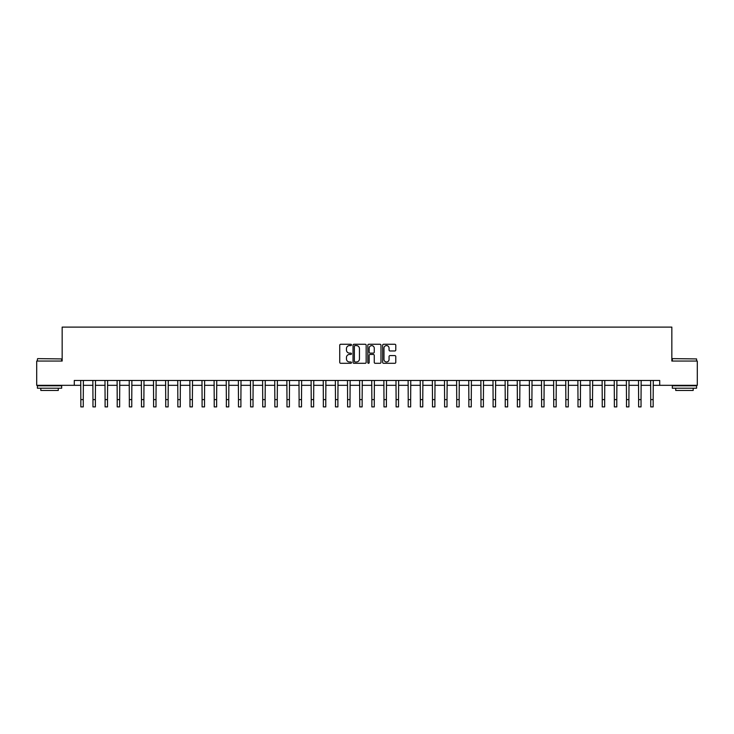 <?xml version="1.0" encoding="UTF-8"?>
<svg xmlns="http://www.w3.org/2000/svg" width="734" height="734" viewBox="0 0 734 734"><rect width="100%" height="100%" fill="white"/><g stroke="black" fill="none" stroke-linecap="round" stroke-linejoin="round"><path stroke-width="1.1" d="M351.476 344.925A0.67 0.67 0 0 0 350.815 344.264L340.695 344.264A0.954 0.954 0 0 0 339.741 345.209L339.741 362.348A0.954 0.954 0 0 0 340.695 363.302L350.815 363.302A0.67 0.67 0 0 0 351.476 362.642A0.67 0.67 0 0 0 350.815 361.972L349.503 361.972A3.046 3.046 0 0 1 346.457 358.926L346.457 357.495A3.046 3.046 0 0 1 349.503 354.449L350.815 354.449A0.67 0.67 0 0 0 351.476 353.779A0.67 0.67 0 0 0 350.815 353.118L349.503 353.118A3.046 3.046 0 0 1 346.457 350.072L346.457 348.641A3.046 3.046 0 0 1 349.503 345.595L350.815 345.595A0.67 0.67 0 0 0 351.476 344.925M394.828 350.971A0.954 0.954 0 0 0 395.782 350.026L395.782 345.209A0.954 0.954 0 0 0 394.828 344.264L383.588 344.264A0.954 0.954 0 0 0 382.643 345.209L382.643 362.348A0.954 0.954 0 0 0 383.588 363.302L394.828 363.302A0.954 0.954 0 0 0 395.782 362.348L395.782 356.541A0.954 0.954 0 0 0 394.828 355.595L390.02 355.595A0.954 0.954 0 0 0 389.066 356.541L389.066 359.421A2.551 2.551 0 0 1 386.515 361.972A2.551 2.551 0 0 1 383.974 359.421L383.974 348.145A2.551 2.551 0 0 1 386.515 345.595A2.551 2.551 0 0 1 389.066 348.145L389.066 350.026A0.954 0.954 0 0 0 390.02 350.971L394.828 350.971M74.29 385.313L36.7 385.313L36.7 361.055L62.161 361.055L62.161 327.107L671.839 327.107L671.839 361.055L697.3 361.055L697.3 385.313L659.71 385.313L659.71 380.46L74.29 380.46L74.29 385.313L80.841 385.313M366.165 345.209A0.954 0.954 0 0 0 365.211 344.264L353.981 344.264A0.954 0.954 0 0 0 353.026 345.209L353.026 362.348A0.954 0.954 0 0 0 353.981 363.302L365.211 363.302A0.954 0.954 0 0 0 366.165 362.348L366.165 345.209M368.789 344.264L380.019 344.264A0.954 0.954 0 0 1 380.974 345.209L380.974 362.348A0.954 0.954 0 0 1 380.019 363.302L375.212 363.302A0.954 0.954 0 0 1 374.257 362.348L374.257 355.403A0.954 0.954 0 0 0 373.312 354.449L370.119 354.449A0.954 0.954 0 0 0 369.165 355.403L369.165 362.642A0.67 0.67 0 0 1 368.496 363.302A0.67 0.67 0 0 1 367.835 362.642L367.835 345.209A0.954 0.954 0 0 1 368.789 344.264M83.263 385.313L92.961 385.313M95.383 385.313L105.09 385.313M107.513 385.313L117.211 385.313M119.642 385.313L129.34 385.313M131.762 385.313L141.469 385.313M143.892 385.313L153.59 385.313M156.012 385.313L165.719 385.313M168.141 385.313L177.839 385.313M180.27 385.313L189.968 385.313M192.391 385.313L202.089 385.313M204.52 385.313L214.218 385.313M216.64 385.313L226.347 385.313M228.769 385.313L238.467 385.313M240.899 385.313L250.597 385.313M253.019 385.313L262.717 385.313M265.148 385.313L274.846 385.313M277.268 385.313L286.976 385.313M289.398 385.313L299.096 385.313M301.518 385.313L311.225 385.313M313.647 385.313L323.345 385.313M325.777 385.313L335.475 385.313M337.897 385.313L347.595 385.313M350.026 385.313L359.724 385.313M362.146 385.313L371.854 385.313M374.276 385.313L383.974 385.313M386.405 385.313L396.103 385.313M398.525 385.313L408.223 385.313M410.655 385.313L420.353 385.313M422.775 385.313L432.482 385.313M434.904 385.313L444.602 385.313M447.024 385.313L456.731 385.313M459.154 385.313L468.852 385.313M471.283 385.313L480.981 385.313M483.403 385.313L493.101 385.313M495.533 385.313L505.231 385.313M507.653 385.313L517.36 385.313M519.782 385.313L529.48 385.313M531.911 385.313L541.609 385.313M544.032 385.313L553.73 385.313M556.161 385.313L565.859 385.313M568.281 385.313L577.988 385.313M580.41 385.313L590.108 385.313M592.531 385.313L602.238 385.313M604.66 385.313L614.358 385.313M616.789 385.313L626.487 385.313M628.91 385.313L638.617 385.313M641.039 385.313L650.737 385.313M653.159 385.313L659.71 385.313M355.027 345.595A0.67 0.67 0 0 0 354.357 346.264L354.357 361.302A0.67 0.67 0 0 0 355.027 361.972L356.403 361.972A3.046 3.046 0 0 0 359.458 358.926L359.458 348.641A3.046 3.046 0 0 0 356.403 345.595L355.027 345.595M374.257 348.191A2.551 2.551 0 0 0 371.716 345.641A2.551 2.551 0 0 0 369.165 348.191L369.165 352.164A0.954 0.954 0 0 0 370.119 353.118L373.312 353.118A0.954 0.954 0 0 0 374.257 352.164L374.257 348.191M80.722 380.46L80.841 399.617L83.263 399.617L83.373 380.46M80.841 399.617L80.841 406.893L83.263 406.893L83.263 399.617M92.851 380.46L92.961 399.617L95.383 399.617L95.503 380.46M92.961 399.617L92.961 406.893L95.383 406.893L95.383 399.617M104.971 380.46L105.09 399.617L107.513 399.617L107.632 380.46M105.09 399.617L105.09 406.893L107.513 406.893L107.513 399.617M117.101 380.46L117.211 399.617L119.642 399.617L119.752 380.46M117.211 399.617L117.211 406.893L119.642 406.893L119.642 399.617M129.221 380.46L129.34 399.617L131.762 399.617L131.881 380.46M129.34 399.617L129.34 406.893L131.762 406.893L131.762 399.617M37.718 358.632L61.674 358.926L37.718 358.632M49.554 388.222L37.425 388.222L37.425 385.79L61.674 385.79L61.674 388.222L49.554 388.222M58.28 388.222L58.28 390.451L40.82 390.451L40.82 388.222M672.61 358.632L696.575 358.926L672.61 358.632M684.446 388.222L672.326 388.222L672.326 385.79L696.575 385.79L696.575 388.222L684.446 388.222M693.18 388.222L693.18 390.451L675.72 390.451L675.72 388.222M141.35 380.46L141.469 399.617L143.892 399.617L144.002 380.46M141.469 399.617L141.469 406.893L143.892 406.893L143.892 399.617M153.479 380.46L153.59 399.617L156.012 399.617L156.131 380.46M153.59 399.617L153.59 406.893L156.012 406.893L156.012 399.617M165.6 380.46L165.719 399.617L168.141 399.617L168.26 380.46M165.719 399.617L165.719 406.893L168.141 406.893L168.141 399.617M177.729 380.46L177.839 399.617L180.27 399.617L180.38 380.46M177.839 399.617L177.839 406.893L180.27 406.893L180.27 399.617M189.849 380.46L189.968 399.617L192.391 399.617L192.51 380.46M189.968 399.617L189.968 406.893L192.391 406.893L192.391 399.617M201.978 380.46L202.089 399.617L204.52 399.617L204.63 380.46M202.089 399.617L202.089 406.893L204.52 406.893L204.52 399.617M214.099 380.46L214.218 399.617L216.64 399.617L216.759 380.46M214.218 399.617L214.218 406.893L216.64 406.893L216.64 399.617M226.228 380.46L226.347 399.617L228.769 399.617L228.88 380.46M226.347 399.617L226.347 406.893L228.769 406.893L228.769 399.617M238.357 380.46L238.467 399.617L240.899 399.617L241.009 380.46M238.467 399.617L238.467 406.893L240.899 406.893L240.899 399.617M250.477 380.46L250.597 399.617L253.019 399.617L253.138 380.46M250.597 399.617L250.597 406.893L253.019 406.893L253.019 399.617M262.607 380.46L262.717 399.617L265.148 399.617L265.258 380.46M262.717 399.617L262.717 406.893L265.148 406.893L265.148 399.617M274.727 380.46L274.846 399.617L277.268 399.617L277.388 380.46M274.846 399.617L274.846 406.893L277.268 406.893L277.268 399.617M286.856 380.46L286.976 399.617L289.398 399.617L289.508 380.46M286.976 399.617L286.976 406.893L289.398 406.893L289.398 399.617M298.986 380.46L299.096 399.617L301.518 399.617L301.637 380.46M299.096 399.617L299.096 406.893L301.518 406.893L301.518 399.617M311.106 380.46L311.225 399.617L313.647 399.617L313.767 380.46M311.225 399.617L311.225 406.893L313.647 406.893L313.647 399.617M323.235 380.46L323.345 399.617L325.777 399.617L325.887 380.46M323.345 399.617L323.345 406.893L325.777 406.893L325.777 399.617M335.355 380.46L335.475 399.617L337.897 399.617L338.016 380.46M335.475 399.617L335.475 406.893L337.897 406.893L337.897 399.617M347.485 380.46L347.595 399.617L350.026 399.617L350.136 380.46M347.595 399.617L347.595 406.893L350.026 406.893L350.026 399.617M359.605 380.46L359.724 399.617L362.146 399.617L362.266 380.46M359.724 399.617L359.724 406.893L362.146 406.893L362.146 399.617M371.734 380.46L371.854 399.617L374.276 399.617L374.395 380.46M371.854 399.617L371.854 406.893L374.276 406.893L374.276 399.617M383.864 380.46L383.974 399.617L386.405 399.617L386.515 380.46M383.974 399.617L383.974 406.893L386.405 406.893L386.405 399.617M395.984 380.46L396.103 399.617L398.525 399.617L398.645 380.46M396.103 399.617L396.103 406.893L398.525 406.893L398.525 399.617M408.113 380.46L408.223 399.617L410.655 399.617L410.765 380.46M408.223 399.617L408.223 406.893L410.655 406.893L410.655 399.617M420.233 380.46L420.353 399.617L422.775 399.617L422.894 380.46M420.353 399.617L420.353 406.893L422.775 406.893L422.775 399.617M432.363 380.46L432.482 399.617L434.904 399.617L435.014 380.46M432.482 399.617L432.482 406.893L434.904 406.893L434.904 399.617M444.492 380.46L444.602 399.617L447.024 399.617L447.144 380.46M444.602 399.617L444.602 406.893L447.024 406.893L447.024 399.617M456.612 380.46L456.731 399.617L459.154 399.617L459.273 380.46M456.731 399.617L456.731 406.893L459.154 406.893L459.154 399.617M468.742 380.46L468.852 399.617L471.283 399.617L471.393 380.46M468.852 399.617L468.852 406.893L471.283 406.893L471.283 399.617M480.862 380.46L480.981 399.617L483.403 399.617L483.522 380.46M480.981 399.617L480.981 406.893L483.403 406.893L483.403 399.617M492.991 380.46L493.101 399.617L495.533 399.617L495.643 380.46M493.101 399.617L493.101 406.893L495.533 406.893L495.533 399.617M505.12 380.46L505.231 399.617L507.653 399.617L507.772 380.46M505.231 399.617L505.231 406.893L507.653 406.893L507.653 399.617M517.241 380.46L517.36 399.617L519.782 399.617L519.901 380.46M517.36 399.617L517.36 406.893L519.782 406.893L519.782 399.617M529.37 380.46L529.48 399.617L531.911 399.617L532.022 380.46M529.48 399.617L529.48 406.893L531.911 406.893L531.911 399.617M541.49 380.46L541.609 399.617L544.032 399.617L544.151 380.46M541.609 399.617L541.609 406.893L544.032 406.893L544.032 399.617M553.62 380.46L553.73 399.617L556.161 399.617L556.271 380.46M553.73 399.617L553.73 406.893L556.161 406.893L556.161 399.617M565.74 380.46L565.859 399.617L568.281 399.617L568.4 380.46M565.859 399.617L565.859 406.893L568.281 406.893L568.281 399.617M577.869 380.46L577.988 399.617L580.41 399.617L580.521 380.46M577.988 399.617L577.988 406.893L580.41 406.893L580.41 399.617M589.998 380.46L590.108 399.617L592.531 399.617L592.65 380.46M590.108 399.617L590.108 406.893L592.531 406.893L592.531 399.617M602.119 380.46L602.238 399.617L604.66 399.617L604.779 380.46M602.238 399.617L602.238 406.893L604.66 406.893L604.66 399.617M614.248 380.46L614.358 399.617L616.789 399.617L616.899 380.46M614.358 399.617L614.358 406.893L616.789 406.893L616.789 399.617M626.368 380.46L626.487 399.617L628.91 399.617L629.029 380.46M626.487 399.617L626.487 406.893L628.91 406.893L628.91 399.617M638.497 380.46L638.617 399.617L641.039 399.617L641.149 380.46M638.617 399.617L638.617 406.893L641.039 406.893L641.039 399.617M650.627 380.46L650.737 399.617L653.159 399.617L653.278 380.46M650.737 399.617L650.737 406.893L653.159 406.893L653.159 399.617M37.425 361.055L37.425 358.926M42.957 385.79L42.957 385.313M56.151 385.79L56.151 385.313M61.674 361.055L61.674 358.926M672.326 361.055L672.326 358.926M677.849 385.79L677.849 385.313M691.043 385.79L691.043 385.313M696.575 361.055L696.575 358.926"/></g></svg>
